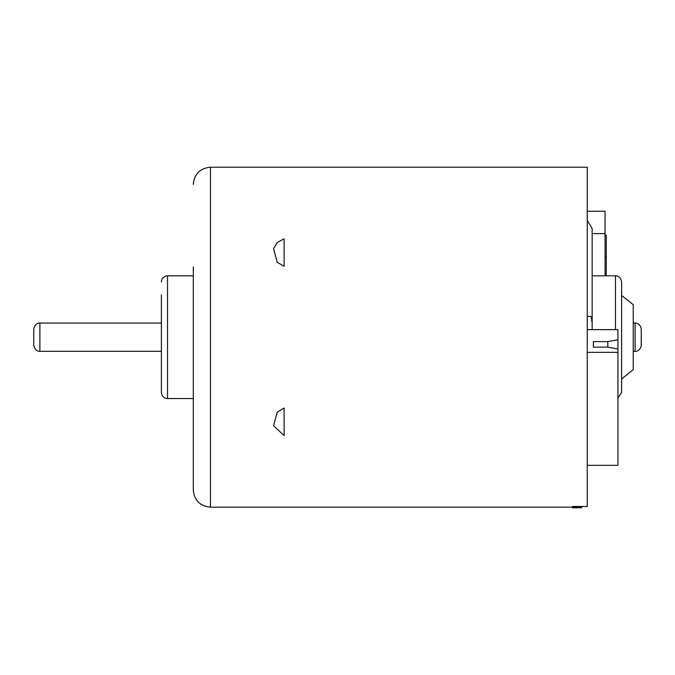 <?xml version="1.0" encoding="UTF-8"?>
<svg xmlns="http://www.w3.org/2000/svg" width="675" height="675" viewBox="0 0 675 675"><rect width="100%" height="100%" fill="white"/><g stroke="black" fill="none" stroke-linecap="round" stroke-linejoin="round"><path stroke-width="1.01" d="M606.277 275.83L606.277 235.246L605.045 235.246M581.723 507.094L581.723 507.786L572.527 507.786L572.527 507.094L581.723 507.094L581.723 506.478M572.527 507.17L210.473 507.17L210.473 167.214L587.25 167.214L587.25 506.478L572.527 506.478L572.527 507.094M587.25 211.258L605.045 211.258L605.045 275.83M587.25 316.381L590.962 316.381L592.161 322.591L592.161 329.645L592.161 228.58L592.161 322.591M592.161 275.83L615.473 275.83C615.752 275.543 620.772 275.965 621.616 281.964L621.616 392.42L617.929 398.048M621.616 295.464L633.234 304.67L633.234 369.714L621.616 378.92M605.045 233.601L592.161 233.601M617.929 348.975L607.812 347.136L593.384 347.136L593.384 341.618L607.812 341.618L617.929 339.77L617.929 465.337L587.25 465.337M617.929 352.35L587.25 352.35M617.929 339.77L617.929 329.645L587.25 329.645M593.384 347.136L593.384 341.618M607.812 347.136L607.812 341.618M193.295 398.554L167.527 398.554C163.797 398.191 161.747 396.149 161.384 392.42L161.384 294.848M193.295 266.996L193.295 489.991L193.295 266.996M193.295 362.964L193.295 389.171M284.116 238.815L277.282 242.502L273.552 248.619L277.206 262.221L284.116 266.338L284.116 239.828M284.116 435.569L284.116 408.046L277.214 412.172L273.561 425.782L284.116 435.569M210.473 507.17C200.045 506.149 194.316 500.428 193.295 489.991M39.884 323.08L39.884 351.304C39.859 351.582 34.695 351.371 33.75 345.17L33.75 329.214C34.695 323.021 39.859 322.81 39.884 323.08L161.384 323.08M641.25 345.17L641.25 329.214C640.457 323.308 635.504 322.785 635.116 323.08L635.116 351.304C635.504 351.599 640.457 351.076 641.25 345.17M615.473 275.83L615.473 329.645M193.295 275.83L167.527 275.83L167.527 398.554M606.277 256.719L605.045 256.719M587.25 220.438L592.161 228.58M210.473 167.214C200.045 168.235 194.316 173.964 193.295 184.402M167.527 275.83C163.797 276.193 161.747 278.235 161.384 281.964M39.884 351.304L161.384 351.304M633.234 351.304L635.116 351.304M633.234 323.08L635.116 323.08"/></g></svg>
